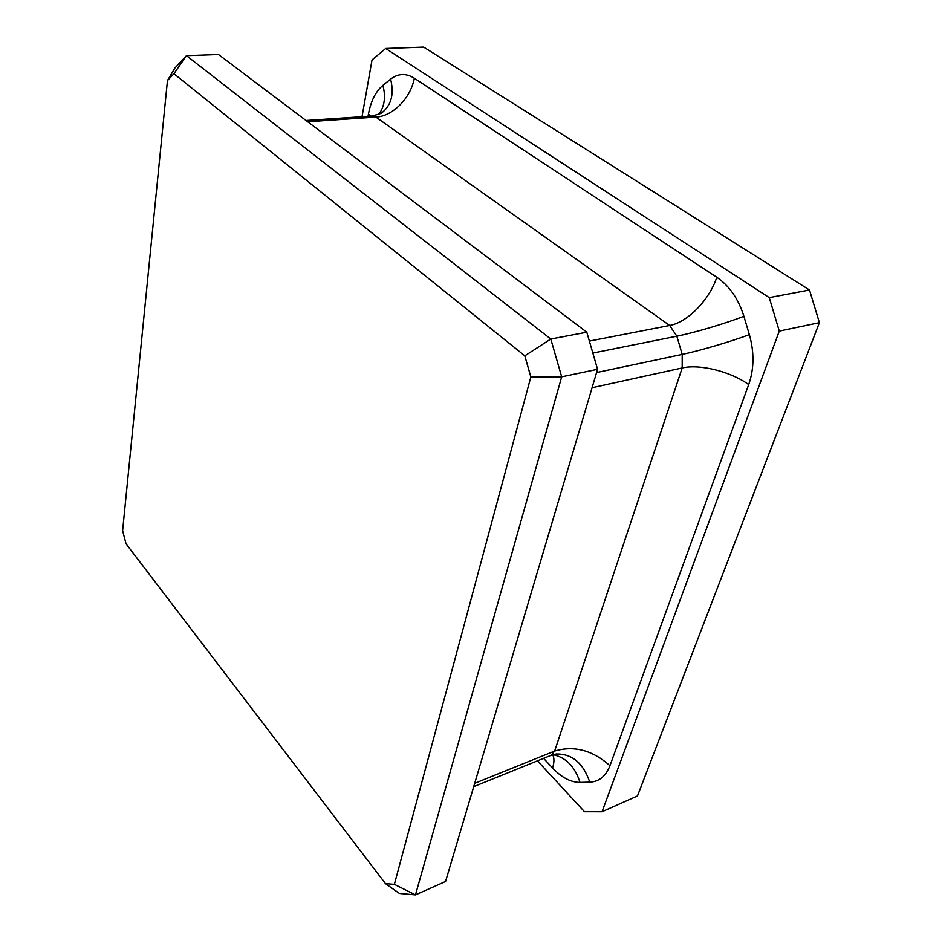 <?xml version="1.0" encoding="UTF-8"?>
<svg xmlns="http://www.w3.org/2000/svg" width="942" height="942" viewBox="0 0 942 942"><rect width="100%" height="100%" fill="white"/><g stroke="black" fill="none" stroke-linecap="round" stroke-linejoin="round"><path stroke-width="1.41" d="M122.613 530.711L126.063 543.828L385.478 883.643L394.368 884.361L530.841 376.977L524.8 355.84L173.929 73.712L167.452 80.576L122.613 530.711M394.368 884.361L415.469 894.9L561.679 376.835L550.799 339.026L186.469 55.672L218.509 54.518L586.795 332.196L597.546 369.299L445.566 881.488L415.469 894.9L399.384 893.452L385.478 883.643M597.546 369.299L561.679 376.835L530.841 376.977M586.795 332.196L550.799 339.026L524.8 355.84M167.452 80.576L174.835 68.095L186.469 55.672L173.929 73.712M385.678 48.478L423.688 47.1L809.519 290.006L819.387 322.67L779.281 331.089L769.261 297.625L385.678 48.478L372.031 59.947L362.022 116.69M779.281 331.089L602.044 811.745L584.476 811.721L537.47 760.842M809.519 290.006L769.261 297.625M819.387 322.67L637.475 795.955L602.044 811.745M474.697 783.308L554.638 751.068L551.07 755.331L473.708 786.652M551.07 755.331L556.298 753.989C572.194 753.8 583.345 763.197 589.751 782.154C599.1 781.73 605.836 776.243 609.945 765.705C592.553 750.209 574.125 745.322 554.638 751.068L682.185 367.957L592.082 387.715M596.58 372.549L682.196 354.416L682.185 367.957C699.776 363.812 730.733 371.537 748.702 384.583L609.945 765.705M748.702 384.583C754.13 368.946 754.354 352.296 749.361 334.634C730.945 341.581 699.812 350.73 682.196 354.416L676.839 336.188L592.848 353.073M552.695 754.754C554.391 758.098 554.332 762.502 552.53 767.977L543.593 758.357M552.978 754.672C565.977 757.45 574.985 766.694 579.989 782.413C570.734 782.366 561.585 777.55 552.53 767.977M579.989 782.413L589.751 782.154M743.886 316.265C738.41 298.85 729.379 285.85 716.791 277.266C709.514 299.862 687.542 322.352 669.68 325.473L676.839 336.188C694.489 332.691 725.564 323.483 743.886 316.265L749.361 334.634M589.374 341.086L669.68 325.473L375.905 117.091C392.79 116.29 410.771 98.062 414.327 78.198L716.791 277.266M414.327 78.198C406.002 73.04 398.101 73.358 390.612 79.152C394.368 94.424 391.201 105.822 381.133 113.346L372.373 115.996L375.905 117.091L307.704 121.765M390.612 79.152L382.888 85.357C375.693 91.433 370.877 101.029 368.428 114.147L368.039 116.29M378.637 114.571C384.524 106.74 385.949 97.002 382.888 85.357M370.865 116.09L368.428 114.147M372.373 115.996L306.009 120.494"/></g></svg>
